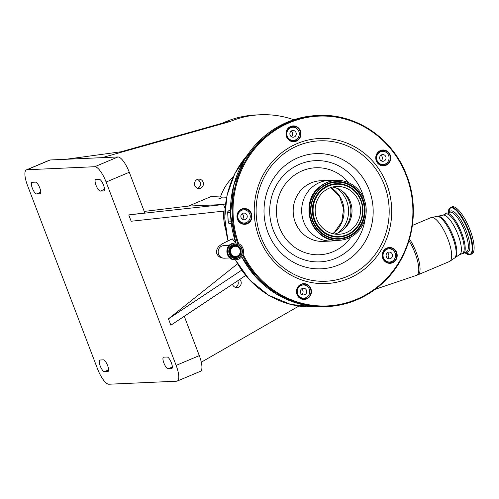 <?xml version="1.0" encoding="UTF-8"?>
<svg xmlns="http://www.w3.org/2000/svg" width="499" height="499" viewBox="0 0 499 499"><rect width="100%" height="100%" fill="white"/><g stroke="black" fill="none" stroke-linecap="round" stroke-linejoin="round"><path stroke-width="0.75" d="M233.607 246.637A5.115 4.84 87.4 0 0 235.653 256.492A5.115 4.84 87.4 0 0 240.15 250.317A5.115 4.84 87.4 0 0 233.607 246.637M233.382 246.051A5.745 5.433 87.4 0 0 230.382 253.511A5.745 5.433 87.4 0 0 237.455 256.723A5.745 5.433 87.4 0 0 240.462 249.263A5.745 5.433 87.4 0 0 233.382 246.051M233.033 244.703A7.192 6.805 87.4 0 0 228.929 252.881A7.192 6.805 87.4 0 0 235.902 258.563A7.192 6.805 87.4 0 0 238.129 258.058A7.192 6.805 87.4 0 0 242.233 249.874A7.192 6.805 87.4 0 0 235.26 244.198A7.192 6.805 87.4 0 0 233.033 244.703M238.553 259.162A8.377 7.934 87.4 0 0 243.331 249.625A8.377 7.934 87.4 0 0 235.21 243.007A8.377 7.934 87.4 0 0 232.609 243.599A8.377 7.934 87.4 0 0 227.831 253.13A8.377 7.934 87.4 0 0 235.952 259.748A8.377 7.934 87.4 0 0 238.553 259.162M231.318 223.802L229.315 223.895L228.773 223.24M228.685 210.803L229.228 210.179L230.457 210.123M229.315 245.352L223.82 245.602A6.3 5.963 87.4 0 0 221.874 246.038A6.3 5.963 87.4 0 0 218.581 254.222A6.3 5.963 87.4 0 0 224.394 258.189C220.708 258.189 218.219 256.736 216.928 253.835C215.924 252.026 216.472 249.6 218.562 246.562L222.149 243.855L232.309 238.821L235.69 243.007M390.075 248.889A7.915 7.491 -92.6 0 1 389.725 248.234M382.527 151.334A6.599 6.244 87.4 0 0 380.488 151.802A6.599 6.244 87.4 0 0 376.726 159.306A6.599 6.244 87.4 0 0 383.12 164.52A6.599 6.244 87.4 0 0 385.166 164.052A6.599 6.244 87.4 0 0 388.927 156.549A6.599 6.244 87.4 0 0 382.527 151.334L380.194 151.44A6.599 6.244 87.4 0 0 379.159 151.577M379.745 164.576A6.599 6.244 87.4 0 0 380.781 164.62L383.12 164.52M388.989 248.839A6.599 6.244 87.4 0 0 386.943 249.3A6.599 6.244 87.4 0 0 383.182 256.81A6.599 6.244 87.4 0 0 389.576 262.019A6.599 6.244 87.4 0 0 391.621 261.557A6.599 6.244 87.4 0 0 395.383 254.047A6.599 6.244 87.4 0 0 388.989 248.839L386.65 248.945A6.599 6.244 87.4 0 0 385.621 249.082M386.201 262.081A6.599 6.244 87.4 0 0 387.243 262.125L389.576 262.019M300.423 298.24A6.599 6.244 87.4 0 0 301.465 298.283L303.804 298.184A6.599 6.244 87.4 0 0 305.85 297.722A6.599 6.244 87.4 0 0 309.611 290.212A6.599 6.244 87.4 0 0 303.211 285.004A6.599 6.244 87.4 0 0 301.165 285.465A6.599 6.244 87.4 0 0 297.404 292.969A6.599 6.244 87.4 0 0 303.804 298.184M303.211 285.004L300.878 285.104A6.599 6.244 87.4 0 0 299.843 285.241M240.955 223.09A6.599 6.244 87.4 0 0 241.996 223.134L244.329 223.028A6.599 6.244 87.4 0 0 246.375 222.566A6.599 6.244 87.4 0 0 250.136 215.063A6.599 6.244 87.4 0 0 243.743 209.848A6.599 6.244 87.4 0 0 241.697 210.31A6.599 6.244 87.4 0 0 237.936 217.82A6.599 6.244 87.4 0 0 244.329 223.028M243.743 209.848L241.404 209.954A6.599 6.244 87.4 0 0 240.375 210.091M289.975 140.481A6.599 6.244 87.4 0 0 291.017 140.525L293.35 140.419A6.599 6.244 87.4 0 0 295.396 139.957A6.599 6.244 87.4 0 0 299.157 132.453A6.599 6.244 87.4 0 0 292.763 127.239A6.599 6.244 87.4 0 0 290.717 127.7A6.599 6.244 87.4 0 0 286.956 135.21A6.599 6.244 87.4 0 0 293.35 140.419M292.763 127.239L290.424 127.345A6.599 6.244 87.4 0 0 289.395 127.482M291.553 126.472L289.857 127.183M295.015 127.576L294.89 127.251M383.326 151.353L382.714 150.586M384.193 164.926A7.915 7.491 -92.6 0 1 384.411 164.314M390.106 262.655L390.561 261.894M300.61 298.346L303.398 299.094M241.859 223.527A7.915 7.491 -92.6 0 1 242.657 223.789M230.457 210.672L228.848 210.74A1.977 1.871 87.4 0 0 227.712 212.699L228.143 221.918A1.977 1.977 0 0 0 228.916 223.359L231.249 223.309M229.228 210.179A0.661 0.624 87.4 0 1 228.848 210.74L228.673 210.834M230.476 212.574L227.712 212.699L228.249 221.918L231.068 221.793M228.143 221.918L228.249 221.918A1.977 1.871 87.4 0 0 229.053 223.409A0.661 0.624 -92.6 0 1 229.315 223.895M294.248 136.957A3.362 3.187 87.4 0 0 292.907 130.47A3.362 3.187 87.4 0 0 289.944 134.537A3.362 3.187 87.4 0 0 294.248 136.957M245.227 219.566A3.362 3.187 87.4 0 0 243.886 213.079A3.362 3.187 87.4 0 0 240.923 217.146A3.362 3.187 87.4 0 0 245.227 219.566M304.702 294.716A3.362 3.187 87.4 0 0 303.355 288.229A3.362 3.187 87.4 0 0 300.392 292.295A3.362 3.187 87.4 0 0 304.702 294.716M390.474 258.557A3.362 3.187 87.4 0 0 389.133 252.07A3.362 3.187 87.4 0 0 386.17 256.13A3.362 3.187 87.4 0 0 390.474 258.557M384.018 161.052A3.362 3.187 87.4 0 0 382.677 154.565A3.362 3.187 87.4 0 0 379.714 158.632A3.362 3.187 87.4 0 0 384.018 161.052M220.826 198.309L222.111 197.592L218.194 199.082L220.826 198.309M226.615 197.242L211.083 196.556L188.497 206.081L223.54 204.515L225.037 208.42M225.542 203.667L223.54 204.515L128.754 214.901L131.181 221.25L224.862 210.983M291.372 136.682A3.362 3.187 87.4 0 0 291.129 131.143M242.352 219.286A3.362 3.187 87.4 0 0 242.109 213.753M301.826 294.441A3.362 3.187 87.4 0 0 301.577 288.902M387.604 258.276A3.362 3.187 87.4 0 0 387.355 252.744M381.142 160.778A3.362 3.187 87.4 0 0 380.893 155.239M442.775 215.219A21.438 6.518 -112.9 0 1 458.007 234.667A21.438 6.518 -112.9 0 1 459.436 254.733L462.267 253.542A21.438 6.518 -112.9 0 0 460.839 233.476A21.438 6.518 -112.9 0 0 445.607 214.027L442.775 215.219L431.017 217.601L412.386 225.454M444.497 214.495L446.474 213.011A22.087 6.718 67.1 0 1 461.743 233.17A22.087 6.718 67.1 0 1 463.596 253.629L461.157 254.01M225.754 230.151A65.974 62.45 -92.6 0 1 223.458 211.139M382.521 165.468A7.585 7.179 87.4 0 0 385.852 163.834A7.585 7.179 87.4 0 0 386.226 163.479M378.529 152.076A7.585 7.179 87.4 0 0 376.452 160.641A7.585 7.179 87.4 0 0 383.481 165.493A7.585 7.179 87.4 0 0 387.76 163.747A7.585 7.179 87.4 0 0 389.831 155.183A7.585 7.179 87.4 0 0 382.802 150.336A7.585 7.179 87.4 0 0 378.529 152.076M378.429 151.821A7.915 7.491 87.4 0 0 377.506 162.967A7.915 7.491 87.4 0 0 388.066 163.996A7.915 7.491 87.4 0 0 388.989 152.85A7.915 7.491 87.4 0 0 378.429 151.821M292.757 141.373A7.585 7.179 87.4 0 0 296.082 139.739A7.585 7.179 87.4 0 0 296.456 139.383M288.759 127.981A7.585 7.179 87.4 0 0 286.688 136.545A7.585 7.179 87.4 0 0 293.711 141.398A7.585 7.179 87.4 0 0 297.99 139.651A7.585 7.179 87.4 0 0 300.067 131.087A7.585 7.179 87.4 0 0 293.038 126.235A7.585 7.179 87.4 0 0 288.759 127.981M288.665 127.725A7.915 7.491 87.4 0 0 287.742 138.872A7.915 7.491 87.4 0 0 298.302 139.901A7.915 7.491 87.4 0 0 299.225 128.754A7.915 7.491 87.4 0 0 288.665 127.725M243.737 223.982A7.585 7.179 87.4 0 0 247.061 222.348A7.585 7.179 87.4 0 0 247.435 221.993M239.738 210.59A7.585 7.179 87.4 0 0 237.661 219.155A7.585 7.179 87.4 0 0 244.691 224.007A7.585 7.179 87.4 0 0 248.97 222.261A7.585 7.179 87.4 0 0 251.041 213.697A7.585 7.179 87.4 0 0 244.017 208.844A7.585 7.179 87.4 0 0 239.738 210.59M239.645 210.335A7.915 7.491 87.4 0 0 238.722 221.481A7.915 7.491 87.4 0 0 249.275 222.51A7.915 7.491 87.4 0 0 250.199 211.364A7.915 7.491 87.4 0 0 239.645 210.335M303.205 299.132A7.585 7.179 87.4 0 0 306.529 297.498A7.585 7.179 87.4 0 0 306.904 297.142M299.207 285.74A7.585 7.179 87.4 0 0 297.136 294.304A7.585 7.179 87.4 0 0 304.165 299.157A7.585 7.179 87.4 0 0 308.444 297.41A7.585 7.179 87.4 0 0 310.515 288.852A7.585 7.179 87.4 0 0 303.486 284A7.585 7.179 87.4 0 0 299.207 285.74M299.113 285.484A7.915 7.491 87.4 0 0 298.19 296.631A7.915 7.491 87.4 0 0 308.75 297.66A7.915 7.491 87.4 0 0 309.673 286.513A7.915 7.491 87.4 0 0 299.113 285.484M388.983 262.967A7.585 7.179 87.4 0 0 392.308 261.333A7.585 7.179 87.4 0 0 392.682 260.983M384.985 249.581A7.585 7.179 87.4 0 0 382.914 258.139A7.585 7.179 87.4 0 0 389.944 262.992A7.585 7.179 87.4 0 0 394.216 261.251A7.585 7.179 87.4 0 0 396.293 252.687A7.585 7.179 87.4 0 0 389.264 247.835A7.585 7.179 87.4 0 0 384.985 249.581M384.891 249.319A7.915 7.491 87.4 0 0 383.968 260.466A7.915 7.491 87.4 0 0 394.528 261.495A7.915 7.491 87.4 0 0 395.451 250.348A7.915 7.491 87.4 0 0 384.891 249.319M128.754 214.901L144.822 212.961L129.285 172.274L106.125 182.041L176.135 365.393A16.754 5.096 67.1 0 1 177.251 381.074A16.754 5.096 67.1 0 1 176.683 381.199L108.894 384.23A16.754 5.096 67.1 0 1 97.555 368.904L27.539 185.553A16.754 5.096 67.1 0 1 26.422 169.872A16.754 5.096 67.1 0 1 26.99 169.747L94.785 166.716A16.754 5.096 67.1 0 1 106.125 182.041M184.281 316.291L199.301 355.625A16.754 5.096 67.1 0 1 200.417 371.306L177.251 381.074M237.561 263.79L168.45 318.855L170.876 325.205L245.683 275.467M168.45 318.855L241.666 270.177M201.303 362.193L298.876 306.062M293.817 119.748A98.958 93.675 87.4 0 0 260.247 114.77A98.958 93.675 87.4 0 0 229.565 121.712L102.102 157.659L117.951 156.954A16.754 5.096 67.1 0 1 129.285 172.274M188.497 206.081L144.236 211.42M233.339 176.69A49.476 46.837 87.4 0 0 220.477 196.974M232.503 284.23A4.716 4.46 87.4 0 0 238.447 287.268A4.716 4.46 87.4 0 0 239.757 279.403M197.273 179.459A4.716 4.46 87.4 0 0 199.157 188.541A4.716 4.46 87.4 0 0 203.305 182.846A4.716 4.46 87.4 0 0 197.273 179.459A4.716 4.46 -92.6 0 1 197.66 188.341M260.247 114.77L255.999 114.963A98.958 93.675 87.4 0 0 225.317 121.899A98.958 93.675 87.4 0 0 222.479 123.153M26.422 169.872L49.588 160.104A16.754 5.096 67.1 0 1 50.156 159.979L65.999 159.275L121.014 151.771L227.226 121.812L229.565 121.712M392.17 249.594A7.585 7.179 87.4 0 0 388.309 247.947M306.398 285.759A7.585 7.179 87.4 0 0 302.531 284.106M246.924 210.609A7.585 7.179 87.4 0 0 243.063 208.956M295.944 128A7.585 7.179 87.4 0 0 292.083 126.347M385.715 152.095A7.585 7.179 87.4 0 0 381.854 150.442M99.987 360.01L103.387 359.854A6.269 1.909 67.1 0 1 107.497 365.262A6.269 1.909 67.1 0 1 108.046 371.449A6.269 1.909 67.1 0 1 107.834 371.499L104.434 371.649A6.269 1.909 67.1 0 1 100.324 366.247A6.269 1.909 67.1 0 1 99.775 360.053A6.269 1.909 67.1 0 1 99.987 360.01M103.686 190.936L100.287 191.092A6.269 1.909 67.1 0 1 96.176 185.684A6.269 1.909 67.1 0 1 95.633 179.497A6.269 1.909 67.1 0 1 95.845 179.447L99.239 179.297A6.269 1.909 67.1 0 1 103.355 184.699A6.269 1.909 67.1 0 1 103.898 190.892A6.269 1.909 67.1 0 1 103.686 190.936L104.079 190.774M163.703 357.159L167.103 357.01A6.269 1.909 67.1 0 1 171.219 362.411A6.269 1.909 67.1 0 1 171.762 368.605A6.269 1.909 67.1 0 1 171.55 368.649L168.151 368.805A6.269 1.909 67.1 0 1 164.04 363.397A6.269 1.909 67.1 0 1 163.491 357.203A6.269 1.909 67.1 0 1 163.703 357.159M39.97 193.787L36.57 193.936A6.269 1.909 67.1 0 1 32.46 188.535A6.269 1.909 67.1 0 1 31.917 182.341A6.269 1.909 67.1 0 1 32.129 182.297L35.523 182.141A6.269 1.909 67.1 0 1 39.639 187.549A6.269 1.909 67.1 0 1 40.182 193.743A6.269 1.909 67.1 0 1 39.97 193.787L40.363 193.618M65.999 159.275L102.102 157.659M237.711 280.769A4.716 4.46 -92.6 0 1 235.484 287.393M450.616 207.441A25.561 7.778 -112.9 0 1 468.773 230.632A25.561 7.778 -112.9 0 1 470.476 254.552L471.805 253.991A25.561 7.778 -112.9 0 0 470.102 230.07A25.561 7.778 -112.9 0 0 451.938 206.879L450.616 207.441L448.052 212.998M333.95 180.601A30.345 28.73 87.4 0 0 329.047 180.376A30.345 28.73 87.4 0 0 311.931 187.356A30.345 28.73 87.4 0 0 303.642 221.6A30.345 28.73 87.4 0 0 331.754 241.011A30.345 28.73 87.4 0 0 336.619 240.35M356.08 233.42A29.984 28.387 87.4 0 0 364.27 199.581A29.984 28.387 87.4 0 0 336.494 180.407A29.984 28.387 87.4 0 0 319.585 187.3A29.984 28.387 87.4 0 0 311.395 221.138A29.984 28.387 87.4 0 0 339.17 240.312A29.984 28.387 87.4 0 0 356.08 233.42M352.406 228.779A23.946 22.667 87.4 0 0 358.949 201.752A23.946 22.667 87.4 0 0 336.763 186.439A23.946 22.667 87.4 0 0 323.258 191.94A23.946 22.667 87.4 0 0 316.715 218.967A23.946 22.667 87.4 0 0 338.902 234.287A23.946 22.667 87.4 0 0 352.406 228.779M334.636 234.05A23.946 22.667 87.4 0 0 343.911 229.16A23.946 22.667 87.4 0 0 344.385 228.729A23.946 22.667 87.4 0 0 342.719 191.479A23.946 22.667 87.4 0 0 332.534 187.05M237.405 257.185A6.231 5.901 87.4 0 0 240.668 249.088A6.231 5.901 87.4 0 0 232.989 245.608A6.231 5.901 87.4 0 0 229.727 253.704A6.231 5.901 87.4 0 0 237.405 257.185M235.759 258.569A7.192 6.805 87.4 0 0 237.842 258.07A7.192 6.805 87.4 0 0 241.959 249.962A7.192 6.805 87.4 0 0 235.116 244.204M235.197 259.786C226.602 260.69 223.664 246.518 231.848 243.631L234.449 243.044A8.377 7.934 87.4 0 0 231.848 243.631A8.377 7.934 87.4 0 0 227.07 253.168A8.377 7.934 87.4 0 0 235.197 259.786L235.952 259.748M247.236 155.276A90.381 85.56 87.4 0 0 228.062 240.755M235.441 259.773A90.381 85.56 87.4 0 0 314.432 306.86L290.724 304.427L268.543 295.215L249.594 279.939L235.341 259.779M375.186 289.308L416.472 275.367A23.765 7.229 -112.9 0 0 415.037 253.068A23.765 7.229 -112.9 0 0 409.005 240.755M459.436 254.733L449.524 261.488L417.894 274.824A23.815 7.242 -112.9 0 0 416.309 252.538A23.815 7.242 -112.9 0 0 409.511 239.033M449.524 261.488A23.815 7.242 -112.9 0 0 447.94 239.202A23.815 7.242 -112.9 0 0 431.017 217.601M454.77 258.027A22.823 6.942 -112.9 0 0 452.568 237.131A22.823 6.942 -112.9 0 0 437.161 216.26M455.543 257.291A22.436 6.824 -112.9 0 0 453.379 236.744A22.436 6.824 -112.9 0 0 438.228 216.223M235.79 243.007L230.526 214.52L233.588 185.722L244.685 159.256L262.805 137.556C278.486 123.977 296.481 116.641 316.784 115.55A95.658 90.556 87.4 0 0 262.836 137.543A95.658 90.556 87.4 0 0 235.821 243.007M381.024 284.555A95.658 90.556 87.4 0 0 407.09 176.609A95.658 90.556 87.4 0 0 318.481 115.469A95.658 90.556 87.4 0 0 264.539 137.468A95.658 90.556 87.4 0 0 237.649 243.3M243.057 254.209A94.997 89.932 87.4 0 0 380.781 284.087A94.997 89.932 87.4 0 0 391.858 150.318A94.997 89.932 87.4 0 0 265.15 137.967A94.997 89.932 87.4 0 0 238.659 243.674M199.301 355.625L176.135 365.393M241.684 256.76A95.658 90.556 87.4 0 0 325.323 306.673L327.026 306.598A95.658 90.556 87.4 0 0 380.974 284.605M117.951 156.954L94.785 166.716M242.645 255.232A95.658 90.556 87.4 0 0 327.026 306.598C347.329 305.507 365.324 298.171 381.005 284.592C410.852 259.087 421.711 212.48 406.542 175.068C392.807 138.317 355.799 113.254 318.481 115.469L316.784 115.55M464.45 252.619L466.422 251.789A21.438 6.518 -112.9 0 0 464.993 231.723A21.438 6.518 -112.9 0 0 449.761 212.275L447.79 213.104M449.125 212.543A22.312 6.786 67.1 0 1 466.365 231.249A22.312 6.786 67.1 0 1 465.785 252.057M464.719 252.506A25.218 7.672 -112.9 0 0 468.23 230.819A25.218 7.672 -112.9 0 0 455.612 209.954A25.218 7.672 -112.9 0 0 448.058 212.992M104.466 189.327L100.287 191.092M50.156 159.979L26.99 169.747M108.227 371.331L107.834 371.499M108.614 369.89L104.434 371.649M171.943 368.487L171.55 368.649M172.33 367.039L168.151 368.805M40.75 192.177L36.57 193.936M367.158 266.871A72.617 68.743 87.4 0 0 375.628 164.62A72.617 68.743 87.4 0 0 278.773 155.177A72.617 68.743 87.4 0 0 270.302 257.428A72.617 68.743 87.4 0 0 367.158 266.871M365.43 265.088A70.284 66.535 87.4 0 0 373.626 166.13A70.284 66.535 87.4 0 0 279.883 156.985A70.284 66.535 87.4 0 0 271.687 255.95A70.284 66.535 87.4 0 0 365.43 265.088M283.501 166.878A57.653 54.578 87.4 0 0 276.777 248.059A57.653 54.578 87.4 0 0 353.679 255.563A57.653 54.578 87.4 0 0 360.403 174.376A57.653 54.578 87.4 0 0 283.501 166.878M364.264 199.556A50.655 47.954 87.4 0 0 286.825 172.305A50.655 47.954 87.4 0 0 280.918 243.631A50.655 47.954 87.4 0 0 348.489 250.224A50.655 47.954 87.4 0 0 365.125 218.762M348.626 182.684A43.544 41.217 87.4 0 0 291.154 177.775A43.544 41.217 87.4 0 0 286.077 239.083A43.544 41.217 87.4 0 0 344.154 244.747A43.544 41.217 87.4 0 0 351.046 236.963M329.047 180.376L320.551 180.757A30.345 28.73 87.4 0 0 303.436 187.736A30.345 28.73 87.4 0 0 295.146 221.98A30.345 28.73 87.4 0 0 323.258 241.391L331.754 241.011M338.696 240.337C312.617 243.05 298.109 203.779 319.079 187.331C324.001 183.071 329.646 180.769 336.02 180.426A29.984 28.387 87.4 0 0 319.111 187.325A29.984 28.387 87.4 0 0 310.921 221.163A29.984 28.387 87.4 0 0 338.696 240.337L339.17 240.312M355.357 232.509A28.799 27.258 87.4 0 0 358.719 191.959A28.799 27.258 87.4 0 0 320.308 188.217A28.799 27.258 87.4 0 0 316.952 228.76A28.799 27.258 87.4 0 0 355.357 232.509M354.957 232.135A28.306 26.796 87.4 0 0 358.257 192.277A28.306 26.796 87.4 0 0 320.501 188.591A28.306 26.796 87.4 0 0 317.196 228.455A28.306 26.796 87.4 0 0 354.957 232.135M354.82 232.06A28.206 26.703 87.4 0 0 358.107 192.346A28.206 26.703 87.4 0 0 320.483 188.672A28.206 26.703 87.4 0 0 317.196 228.392A28.206 26.703 87.4 0 0 354.82 232.06M321.375 189.801A26.746 25.318 87.4 0 0 318.256 227.457A26.746 25.318 87.4 0 0 353.928 230.937A26.746 25.318 87.4 0 0 357.047 193.275A26.746 25.318 87.4 0 0 321.375 189.801M321.512 189.869A26.647 25.224 87.4 0 0 318.406 227.394A26.647 25.224 87.4 0 0 353.947 230.856A26.647 25.224 87.4 0 0 357.053 193.338A26.647 25.224 87.4 0 0 321.512 189.869M353.754 230.476A26.16 24.763 87.4 0 0 356.804 193.643A26.16 24.763 87.4 0 0 321.911 190.244A26.16 24.763 87.4 0 0 318.861 227.076A26.16 24.763 87.4 0 0 353.754 230.476M338.241 232.808A27.046 25.605 87.4 0 0 339.42 231.829A27.046 25.605 87.4 0 0 336.232 187.967M332.827 233.688A27.046 25.605 87.4 0 0 334.923 232.029A27.046 25.605 87.4 0 0 330.768 187.574M343.505 229.509A25.942 24.557 87.4 0 0 341.771 190.78M234.449 243.044L235.21 243.007M318.194 306.692L314.432 306.86M227.968 240.799L224.737 218.001L227.076 195.115L234.823 173.615L247.492 154.902M417.894 274.824L416.472 275.367M227.6 212.68A1.977 1.977 0 0 1 228.773 210.759L228.81 210.746M224.394 258.189L229.877 257.939M241.666 256.785L256.742 278.149L276.783 294.335L300.248 304.097L325.323 306.673M470.476 254.552L464.706 252.513M336.02 180.426L336.494 180.407M332.696 233.657L334.579 232.154L341.79 221.737L343.605 208.825L339.551 196.481L330.637 187.618"/></g></svg>
